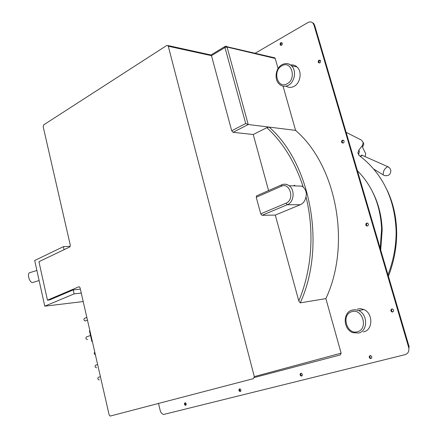 <?xml version="1.0" encoding="UTF-8"?>
<svg xmlns="http://www.w3.org/2000/svg" width="438" height="438" viewBox="0 0 438 438"><rect width="100%" height="100%" fill="white"/><g stroke="black" fill="none" stroke-linecap="round" stroke-linejoin="round"><path stroke-width="0.66" d="M47.457 300.167L78.851 286.808L79.349 286.808L80.061 287.821L109.15 414.863L110.135 416.084L253.46 378.64L254.308 376.603L168.269 46.22L167.891 45.536L166.779 45.453L43.701 124.852L43.17 126.686L70.304 245.187L69.741 246.977L38.933 261.7L47.457 300.167L49.62 299.92L73.217 289.901L80.368 289.151M268.582 190.585L253.235 134.521L266.857 127.677L269.129 127.102C310.854 163.462 326.299 246.309 300.244 302.872L298.787 300.911L275.288 215.08L300.304 204.721C303.348 203.314 305.242 200.675 305.981 196.804C306.874 193.07 305.97 189.846 303.26 187.136L302.138 186.134L289.146 185.728C287.175 184.294 285.067 183.867 282.822 184.442M294.851 185.23L293.394 185.86M300.244 302.872L325.872 298.606L341.12 353.154L340.315 354.933L254.352 377.512M256.241 197.27L260.73 213.848L285.965 203.221C295.037 199.865 290.027 181.929 281.278 186.276L256.241 197.27L256.663 195.835M275.288 215.08L262.066 215.31L260.73 213.848M168.269 46.22L211.477 55.659L231.707 130.77L245.702 123.532L224.962 47.501L227.065 47.058L275.206 58.446L278.081 68.585M253.235 134.521L233.071 132.314L231.707 130.77M233.071 132.314L248.231 124.512L295.573 130.382C336.461 165.34 351.429 244.399 325.872 298.606M158.518 403.491L160.182 410.439C160.85 412.766 162.044 414.096 163.774 414.43L405.166 354.638C408.238 353.493 409.404 351.068 408.665 347.378L314.002 25.092L312.946 23.159C311.527 21.741 309.88 21.528 307.996 22.513L255.223 53.201M286.074 86.138C288.522 87.709 291.133 87.808 293.909 86.434C300.397 83.368 302.335 71.597 297.068 66.992C295.196 65.267 293.038 64.605 290.597 65.01M363.365 331.905L363.94 331.763C373.138 329.792 373.099 313.186 363.874 309.54L360.649 308.691L357.446 309.025M319.017 60.187L318.262 61.156L318.262 62.218L318.557 62.711L319.806 62.88L320.49 62.119L320.567 60.855L320.277 60.356L319.017 60.187M342.434 140.22C341.443 140.97 341.311 141.841 342.045 142.837L343.25 143.012C344.241 142.268 344.377 141.397 343.649 140.395L342.434 140.22M366.683 223.101C365.593 223.884 365.506 224.798 366.42 225.844L367.531 225.997C368.621 225.225 368.714 224.311 367.805 223.26L366.683 223.101M391.813 308.993C390.592 309.841 390.581 310.81 391.775 311.9L392.689 311.987C393.91 311.144 393.926 310.175 392.738 309.086L391.813 308.993M280.824 42.683L280.183 43.45L280.074 44.495L280.419 45.163L281.563 45.278L282.203 44.517L282.313 43.471L281.968 42.804L280.824 42.683M370.094 355.579C368.862 356.505 368.922 357.485 370.285 358.514L370.942 358.541C372.18 357.622 372.119 356.647 370.762 355.607L370.094 355.579M300.851 373.247C299.734 374.189 299.833 375.12 301.152 376.045L301.607 376.039C302.724 375.109 302.625 374.178 301.311 373.247L300.851 373.247M239.591 388.878C238.584 389.804 238.705 390.691 239.942 391.534L240.27 391.523C241.272 390.597 241.157 389.716 239.925 388.867L239.591 388.878M185.011 402.807C184.102 403.71 184.228 404.548 185.378 405.325L185.624 405.314C186.528 404.416 186.407 403.573 185.258 402.796L185.011 402.807M295.573 130.382L283.058 86.16M273.98 57.652L274.867 57.865L275.206 58.446M311.599 22.185L313.608 23.362L314.665 25.3L409.262 347.203L408.665 347.378M320.107 60.214L318.924 61.32L318.919 62.382L319.384 63.017M343.354 140.209L343.08 140.297C342.089 141.041 341.958 141.912 342.686 142.908L342.981 143.095M367.373 223.062L367.312 223.079C366.217 223.856 366.13 224.771 367.044 225.816L367.482 226.013M392.213 308.943C391.194 309.88 391.254 310.821 392.382 311.768L392.902 311.905M281.88 42.727L280.791 43.833L281.191 45.415M370.384 355.541C369.502 356.598 369.677 357.528 370.904 358.333L371.282 358.394M301.174 373.225C300.435 374.298 300.649 375.174 301.815 375.853L301.946 375.875M239.936 388.873C239.329 389.93 239.553 390.751 240.61 391.331M185.373 402.818L185.143 404.11L185.964 405.101M73.217 289.901L74.121 293.871L44.775 306.178L34.69 260.5L63.384 246.665L64.068 249.687M63.384 246.665L70.255 246.315M74.121 293.871L81.271 293.088M44.775 306.178L83.209 301.558M39.119 280.55L32.39 282.592C29.625 282.614 27.008 274.062 29.39 272.803L30.025 272.606M225.948 46.182L226.714 46.433L227.065 47.058L248.231 124.512L245.702 123.532M211.477 55.659L211.105 54.892L225.121 46.395L224.962 47.501L211.477 55.659M225.22 46.34L274.867 57.865M99.344 379.888L99.218 379.927C97.794 379.511 97.504 378.64 98.347 377.326L98.725 377.206M96.617 367.728L96.442 367.783C95.03 367.362 94.734 366.496 95.561 365.199L95.922 365.078M95.385 354.731C94.121 354.134 93.885 353.269 94.685 352.147L94.685 352.147M92.347 341.459L91.903 341.613L89.445 330.86L89.883 330.701M92.363 341.536L91.903 341.613M87.551 339.417L87.272 339.521C85.875 339.083 85.574 338.235 86.363 336.975L86.686 336.86M87.496 320.282L86.308 315.086M87.408 320.129L85.246 320.95C83.855 320.501 83.548 319.658 84.31 318.421L84.611 318.306M388.002 274.867C393.538 260.254 396.248 245.723 396.127 231.275C394.862 198.671 382.549 173.393 359.187 155.446L357.862 152.961L358.81 150.135L362.281 145.619L363.228 142.848L361.635 140.193L346.119 132.331M380.71 250.049L382.177 230.021C381.701 216.038 378.47 203.276 372.486 191.745M386.957 189.818C393.193 202.706 396.428 216.887 396.664 232.354C396.79 246.912 394.041 261.552 388.413 276.269M358.81 150.135L359.406 151.34L358.569 154.838M365.057 156.607L365.725 153.826L362.544 147.256L363.808 144.069L363.14 142.23M362.555 155.495L361.919 155.134L360.217 156.24M388.818 167.196L387.816 166.686C384.575 168.367 383.047 171.083 383.234 174.828L384.197 175.485M360.54 156.492L362.248 155.326L362.894 155.649M380.228 248.412L381.602 228.948C380.512 205.389 372.442 185.969 357.386 170.678M305.981 196.804C314.67 231.286 311.851 270.219 298.787 300.911M266.857 127.677C283.096 142.624 295.228 162.443 303.26 187.136M78.851 286.808L79.223 286.77M341.12 353.154L254.308 376.603M281.278 186.276L281.672 184.82M300.304 204.721L287.306 204.727C294.013 202.334 295.239 189.868 289.146 185.728C286.666 184.069 284.109 183.796 281.481 184.902L256.471 195.917M314.665 25.3L314.002 25.092M297.068 66.992L291.451 65.695C288.554 63.291 285.417 62.957 282.05 64.698C275.48 68.032 273.859 79.875 279.603 84.397C282.209 86.565 285.1 86.877 288.281 85.328C294.796 82.224 296.74 70.337 291.451 65.695C289.775 64.129 287.843 63.433 285.653 63.609M287.049 83.806C296.969 79.01 291.489 59.929 281.93 65.782C272.228 70.666 277.484 89.368 287.049 83.806M363.874 309.54L358.634 310.586L355.306 309.748L352.01 310.126C342.505 312.518 343.151 329.496 352.951 332.683L358.706 333.028C367.953 331.046 367.909 314.27 358.634 310.586L355.393 309.721L352.174 310.055M357.485 331.719C368.643 329.13 362.549 307.909 351.802 311.703C340.901 314.44 346.732 335.19 357.485 331.719M352.092 310.082L350.958 310.526M262.066 215.31L287.306 204.727L285.965 203.221M362.281 145.619L362.867 146.834M313.608 23.362L312.946 23.159M319.22 62.875L318.557 62.711M342.686 142.908L342.045 142.837M367.044 225.816L366.42 225.844M392.382 311.768L391.775 311.9M281.103 45.338L280.419 45.163M370.904 358.333L370.285 358.514M301.815 375.853L301.152 376.045M240.599 391.342L239.942 391.534M185.876 405.183L185.378 405.325M36.885 270.449L29.39 272.803M167.891 45.536L211.264 55.051M100.412 376.685L98.347 377.326M97.625 364.525L95.561 365.199M90.502 335.475L86.363 336.975M86.45 317.594L84.31 318.421M357.862 152.961L358.459 154.16M396.127 231.275L396.664 232.354M363.228 142.848L363.808 144.069M373.532 168.953L383.288 174.926M384.252 175.485C388.435 176.317 390.636 174.636 390.86 170.442L389.869 168.176L387.876 166.686M362.237 155.359L387.816 166.686M361.919 155.134L362.286 155.326M382.177 230.021L381.602 228.948"/></g></svg>
